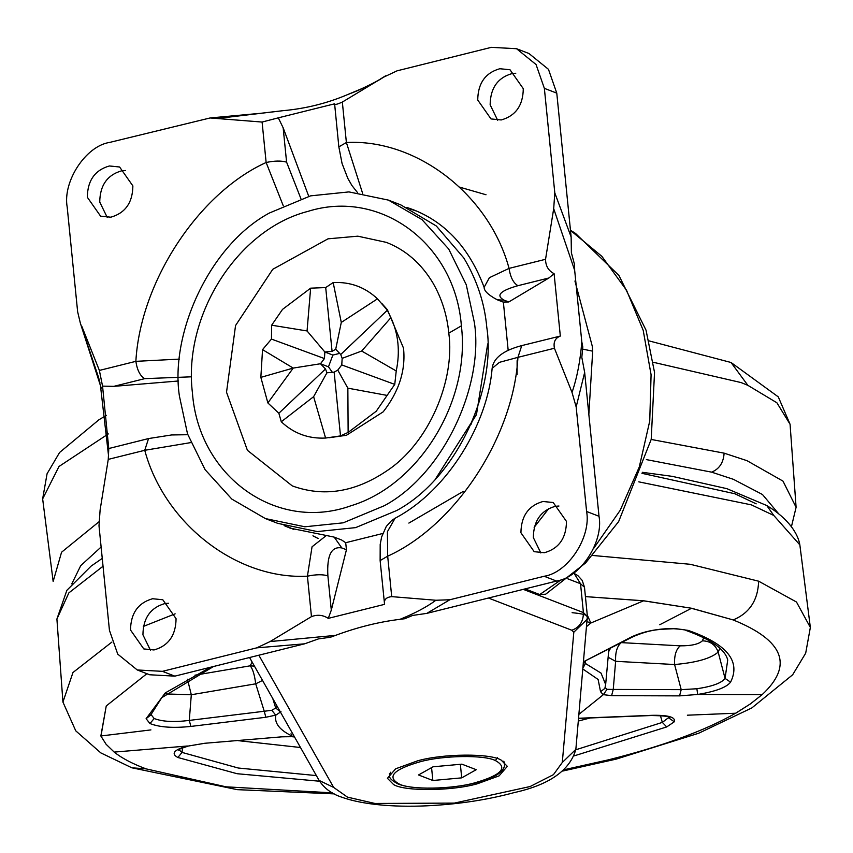 <?xml version="1.0" encoding="UTF-8"?>
<svg xmlns="http://www.w3.org/2000/svg" width="853" height="853" viewBox="0 0 853 853"><rect width="100%" height="100%" fill="white"/><g stroke="black" fill="none" stroke-linecap="round" stroke-linejoin="round"><path stroke-width="1.28" d="M319.587 781.231L237.091 773.714L177.851 757.485C170.76 753.636 173.927 749.808 187.361 746.012L114.185 752.09C121.766 758.136 132.375 763.734 146.034 768.862L226.013 786.818L332.297 792.863L226.013 786.818L146.034 768.862C132.375 763.734 121.766 758.136 114.185 752.09L106.081 744.253L100.846 735.979L150.928 729.901M100.985 735.958L106.241 705.953L146.897 673.699L106.241 705.953L100.846 735.979L106.081 744.253L114.185 752.09M587.259 614.992L590.809 623.031L643.557 600.821L585.425 596.61L643.663 600.779L691.57 608.253L659.764 624.737M583.612 661.704L631.359 637.01C643.365 631.38 657.706 628.533 674.36 628.458L688.168 630.388C726.905 643.962 741.044 661.224 730.563 682.155C726.543 687.401 715.592 691.495 697.722 694.459L762.166 694.619C793.567 665.372 783.907 640.475 733.164 619.928L691.57 608.253L643.557 600.821M735.606 713.236C704.663 730.786 662.386 746.29 608.786 759.746L564.238 769.705L608.786 759.746C662.386 746.29 704.663 730.786 735.606 713.236L750.288 703.97L762.166 694.619L750.288 703.97L735.744 713.225L687.379 715.198M101.123 547.008L80.726 565.646L71.769 583.91L80.726 565.646L101.123 547.008M711.594 472.146L646.329 459.596L711.594 472.146L733.42 479.322L762.465 494.516L778.341 513.399L762.465 494.516L733.42 479.322L711.594 472.146C719.292 469.043 723.472 462.721 724.122 453.156L651.191 439.444M178.799 749.062L178.469 750.096C177.125 750 180.42 748.646 188.342 746.034L204.677 743.283L281.853 736.832L293.304 736.619C280.051 730.584 274.208 723.451 275.775 715.198L271.798 710.282L275.711 708.033L280.21 711.679M605.054 687.443L607.037 689.32L613.243 689.437L681.206 689.65L696.869 688.755L697.722 694.459L679.564 695.877L611.601 695.653L603.359 694.662L578.952 714.313M578.611 718.258L651.809 715.326C668.272 714.974 675.768 717.128 674.318 721.777L666.715 726.927L574.4 755.801M607.037 689.32L603.359 694.662M583.068 667.782L585.457 663.506L601.045 673.113L605.651 684.511L604.862 688.403L600.555 691.708L598.113 679.468L582.962 669.083M583.868 662.248L585.457 663.506L585.521 661.278M587.152 621.677L590.809 623.031L586.725 626.433M275.711 715.145L265.837 717.266L190.88 726.425C173.106 728.27 159.468 727.31 149.968 723.547L146.098 718.706L165.258 692.924L210.424 667.281M291.022 733.751L292.216 736.608M282.151 736.811L293.336 736.672M762.166 694.619C793.567 665.372 783.907 640.475 733.164 619.928L691.484 608.306M719.857 648.269L718.173 652.087C710.954 658.473 696.432 662.621 674.595 664.53L681.206 689.65L679.564 695.877M608.136 657.258L615.631 661.31C615.216 652.342 617.092 646.105 621.283 642.618L680.246 645.838C676.066 649.325 674.179 655.562 674.595 664.53L615.631 661.31L613.243 689.437L611.601 695.653M579.4 718.226L578.601 718.354M651.809 715.326L650.839 715.368M575.818 749.776L662.333 722.395L669.168 717.17M583.751 661.64L633.001 636.722C651.223 628.906 659.902 629.418 673.593 628.725L673.593 628.725C681.611 629.247 685.705 629.802 685.876 630.388C711.146 639.451 725.093 649.314 727.716 659.987L725.061 678.412L730.563 682.155M631.359 637.01L633.001 636.722M265.837 717.266L264.249 711.253L271.798 710.282M204.677 743.283L281.853 736.832M190.88 726.425L189.281 720.412L264.249 711.253L255.708 683.818L191.307 694.747L165.845 693.937M150.853 714.324L154.169 718.525C162.358 721.691 174.055 722.32 189.281 720.412L191.307 694.747L187.457 679.223M188.342 746.034L204.976 743.262M696.869 688.755C712.244 686.473 721.649 683.029 725.061 678.412L718.173 652.087C715.518 644.783 710.24 641.029 702.36 640.827L703.778 637.692M666.715 726.927L662.333 722.395L660.414 715.582M178.863 749.744L182.052 752.421L238.254 768.02L316.378 775.59M182.457 747.878L182.052 752.421L177.851 757.485M756.184 503.846L734.86 493.748L641.946 473.319M318.094 538.478L312.934 535.823M477.733 100.014L491.008 118.93L501.233 119.953C515.702 115.816 523.06 105.388 523.284 88.669L510.009 69.754L499.783 68.73C485.314 72.878 477.957 83.306 477.733 100.014M515.777 73.262L512.195 73.529C497.725 77.666 490.368 88.094 490.144 104.812L497.651 120.22M87.326 197.256L100.601 216.172L110.826 217.195C125.295 213.047 132.652 202.619 132.876 185.911L119.601 166.996L109.376 165.972C94.907 170.12 87.55 180.548 87.326 197.256M125.37 170.504L121.787 170.771C107.307 174.908 99.961 185.336 99.737 202.054L107.243 217.451M542.977 501.489C528.508 505.637 521.162 516.065 520.927 532.773L534.202 551.688L544.427 552.712C558.896 548.564 566.253 538.136 566.477 521.428L553.202 502.513L542.977 501.489M558.971 506.021L555.388 506.287C540.919 510.425 533.562 520.852 533.338 537.571L540.845 552.968M130.52 630.015L143.794 648.93L154.02 649.954C168.489 645.806 175.846 635.378 176.07 618.67L162.795 599.755L152.57 598.731C138.101 602.879 130.744 613.307 130.52 630.015M168.563 603.263L164.981 603.519C150.512 607.667 143.155 618.094 142.931 634.803L150.437 650.21M576.17 406.945L572.032 392.455C577.076 377.612 580.328 360.723 581.799 341.786L582.791 346.947L581.821 357.3L584.657 372.42L576.17 406.945L586.608 511.491C591.353 537.123 568.013 572.747 544.161 576.265L556.572 581.064L426.799 613.382L412.713 615.418L404.727 618.734L399.972 619.331C378.892 621.901 357.396 627.254 335.496 635.389L330.548 637.212L318.414 638.908L304.628 643.812L174.844 676.141L149.67 674.766L137.258 669.968L162.433 671.343L174.844 676.141M99.982 382.933L98.436 376.93L99.982 382.933M382.741 533.488L345.689 542.711L346.446 549.737L341.808 547.946C331.39 546.091 326.752 555.378 327.883 575.818C322.562 574.282 315.749 574.41 307.421 576.18L312.049 546.784L326.368 535.492L290.223 528.167L284.081 525.597M190.763 442.6L144.743 450.299L108.256 459.383L100.11 509.998L99.001 525.8L109.44 630.335L117.746 654.144L137.258 669.968M287.898 526.781L293.848 529.5M178.544 380.982L113.79 386.356L102.552 386.132L99.374 370.426L135.862 361.341C137.205 370.223 140.169 375.992 144.743 378.647L113.79 386.356M108.256 459.383L108.779 448.529L148.55 438.559L144.743 450.299C164.49 523.785 237.059 579.944 307.421 576.18L311.462 616.623L270.113 641.552L335.496 635.389M108.779 448.529L102.552 386.132M108.566 455.875L100.291 384.213M346.446 549.737L331.305 610.13L328.277 618.372C323.02 614.96 317.412 614.384 311.462 616.623M384.564 604.35L380.129 560.56L387.678 556.188L391.708 596.631C386.068 597.271 383.679 599.851 384.564 604.35L328.277 618.372M304.628 643.812L256.742 647.853L162.433 671.343M256.742 647.853L270.113 641.552M399.972 619.331C414.846 613.318 426.82 606.963 435.904 600.256L449.851 599.755L426.799 613.382M259.973 113.374L283.111 110.666C305.63 108.651 327.125 103.298 347.597 94.598L361.661 88.712M571.382 252.765L574.581 264.718L574.666 270.305L553.693 208.686L554.802 192.895L571.137 236.995L571.382 252.765M380.129 560.56L380.193 544.427L381.632 536.963L386.313 526.397L391.559 520.597L395.088 518.229L387.411 531.696L387.678 556.188C455.353 525.565 513.463 436.864 517.942 357.343L499.442 362.333L492.138 368.368M341.808 547.946L334.216 537.134L341.658 540.013L345.689 542.711M283.217 205.648L266.136 162.496C274.453 160.727 281.277 160.599 286.587 162.134L300.896 198.632M391.708 596.631L435.904 600.256M179.45 359.113L135.862 361.341C140.34 281.821 198.45 193.119 266.136 162.496L262.095 122.054L210.115 117.959L109.642 142.419C85.79 145.938 62.461 181.561 67.206 207.194L77.634 311.74L80.342 323.127L101.283 388.211M98.628 377.644L80.342 323.127M81.771 326.23L99.374 370.426M416.808 211.149L410.581 209.166M503.366 302.154L508.164 350.167M556.572 581.064C580.424 577.545 603.753 541.922 599.009 516.278L584.657 372.42M544.161 576.265L449.851 599.755M517.952 285.691C500.125 290.724 495.518 295.554 504.123 300.171L508.772 301.962L548.905 277.982L517.952 285.691C513.367 283.036 510.403 277.268 509.06 268.386L545.547 259.301C545.621 266.008 548.468 270.796 554.098 273.664L548.905 277.982M521.748 345.604L560.325 336.061C555.186 338.044 553.224 342.117 554.429 348.259L517.942 357.343L521.748 345.604C503.281 350.466 493.418 358.047 492.138 368.357C487.777 422.693 448.806 489.985 395.099 518.229M508.772 301.962L503.355 302.037M554.098 273.664L560.325 336.061M581.799 341.786L574.666 270.305M572.032 392.455L554.429 348.259M308.743 196.329L283.164 127.811L286.587 162.134M262.095 122.054L278.313 117.842L283.164 127.811M278.313 117.842L334.611 103.821L338.844 146.876L342.074 163.531L347.843 178.426L351.958 185.559L357.492 192.565M516.545 48.717L536.057 64.54L544.363 88.349L556.774 93.137L548.468 69.328L528.956 53.504L516.545 48.717L491.371 47.341L397.061 70.831L383.69 77.133C374.542 83.167 362.504 88.989 347.597 94.598M556.774 93.137L571.137 236.995M283.111 110.666L217.899 118.428M334.611 103.821C334.28 105.079 336.86 104.492 342.341 102.061L346.382 142.504L338.844 146.876M406.956 207.46L413.225 209.689C445.895 222.505 469.534 248.383 484.12 287.322L489.387 277.694L509.06 268.386C489.313 194.9 416.744 138.751 346.382 142.504L362.578 193.236M383.69 77.133L342.341 102.061M545.547 259.301L553.693 208.686M544.363 88.349L554.802 192.895M332.371 372.313L328.469 366.833L332.851 355.072L339.643 353.387M281.287 421.766C293.72 433.463 308.487 438.89 325.59 438.047L313.616 396.677L281.287 421.766L278.856 413.257L267.863 402.936L293.219 368.08L320.472 363.751L325.494 368.965L326.934 372.804L334.141 372.153L337.777 370.106L341.765 364.924L342.16 358.345L340.72 354.507L335.698 349.282L332.073 351.329L324.854 351.99L324.449 358.559L320.472 363.751L328.469 366.833M332.851 355.072L324.854 351.99L307.059 330.953L310.631 288.165L325.707 287.568L332.073 351.329M361.683 351.031L390.909 317.668C398.458 333.992 400.238 351.756 396.229 370.97L361.683 351.031L342.16 358.345M347.853 388.158L387.113 395.408L376.248 411.221L348.131 432.428L347.853 388.158L337.777 370.106M333.171 282.556L341.285 322.434L377.474 298.838C365.041 287.141 350.274 281.714 333.171 282.556L325.707 287.568M326.934 372.804L313.616 396.677M278.856 413.257L325.494 368.965M335.698 349.282L341.285 322.434M340.72 354.507L387.347 310.225L377.474 298.838M390.909 317.668L387.347 310.225M387.113 395.408L394.758 384.394L396.229 370.97M394.758 384.394L341.765 364.924M267.863 402.936L260.847 377.367L293.219 368.08L262.543 349.634L271.457 339.089L324.449 358.559M307.059 330.953L271.649 325.196L271.457 339.089M334.141 372.153L340.507 435.904L348.131 432.428M325.59 438.047L340.507 435.904M260.847 377.367L262.543 349.634M271.649 325.196L282.524 309.383L310.631 288.165M329.194 437.717L346.414 435.297L383.21 411.828C399.076 391.442 405.836 370.213 403.512 348.141L387.369 309.692L381.717 303.337M292.28 485.901L247.413 450.309L226.525 392.231L235.556 325.526L272.757 269.303L328.01 238.829L357.823 236.174L386.345 242.369C405.687 249.918 421.211 263.449 432.94 282.951C441.747 298.273 447.047 315.002 448.806 333.139C455.278 380.321 428.888 443.187 386.889 470.803C355.136 492.256 323.596 497.288 292.28 485.901M384.436 505.658L343.215 522.825L304.884 526.781L265.4 518.581L231.824 499.08L205.104 469.672L187.532 433.932L179.418 396.08C169.832 334.131 209.145 245.493 269.367 213.026L310.588 195.859L348.92 191.904L388.403 200.103L421.979 219.616L448.699 249.012L466.271 284.763L474.385 322.605C483.971 384.554 444.658 473.191 384.436 505.658M388.403 200.103L400.814 204.901L436.288 225.97L463.829 258.001C476.998 280.051 484.653 303.188 486.796 327.403C496.382 389.352 457.069 477.979 396.848 510.457L355.626 527.623L317.295 531.579L277.811 523.369L265.4 518.581M487.692 343.908L476.464 414.601L435.574 478.853M477.158 783.832L499.09 775.867L507.332 766.346L501.148 760.087C490.432 753.231 443.304 753.498 417.597 760.823L395.664 768.798L387.433 778.309L393.606 784.568C404.322 791.435 451.45 791.168 477.158 783.832M570.454 230.203L575.54 233.445L618.915 275.444L646.041 330.175L654.539 372.462L651.202 439.412L618.638 521.599L585.659 562.895L545.707 594.189L539.736 594.552L561.498 579.539M525.107 588.901L539.736 594.552M460.353 764.299L461.708 777.861L476.23 769.694L461.899 764.16L433.047 766.794L418.524 774.961L432.855 780.495L461.708 777.861M431.565 767.625L432.855 780.495M175.132 613.84L143.315 626.454M111.892 642.074L72.974 672.505L62.93 702.062L56.906 619.033L66.865 590.319L91.068 566.136L102.253 558.395M103.042 566.221L68.869 592.878L56.906 619.033M642.298 472.306L672.356 476.369L726.905 488.673L766.794 505.552C789.26 519.05 798.184 534.468 799.847 544.875L773.788 515.468L751.429 504.88L638.758 481.838M799.847 544.875L810.35 627.456L796.489 602.026L758.637 581.192L690.28 564.291L592.803 555.474M62.93 702.062L75.757 730.84L100.825 752.9L131.874 767.807L146.034 768.862M758.637 581.192C757.986 600.267 749.499 613.179 733.164 619.928M766.794 505.552L773.788 515.468M98.777 521.94L61.555 552.232L53.153 581.458L42.65 498.877L59.006 466.474L108.278 433.932M791.424 526.727L796.094 507.3L790.07 424.272L776.902 402.787L747.857 385.332L741.086 382.57L653.302 362.28M796.094 507.3L783.001 481.124L747.015 460.684L724.122 453.156M790.07 424.272L778.288 396.88L731.042 362.493L747.857 385.332M293.304 736.619L294.338 736.651M280.978 711.69L275.775 715.198M603.252 694.726L600.555 691.708M272.768 698.532L275.711 708.033L276.894 705.826M668.859 718.045L674.318 721.777M608.573 651.884L608.658 649.325M674.36 628.458L673.593 628.725M262.532 680.438L255.708 683.818C254.578 674.894 252.744 668.891 250.196 665.82L252.147 662.088M149.968 723.547L154.169 718.525M688.168 630.388L685.876 630.388M610.449 648.397L608.647 651.692M146.098 718.706L150.757 714.974L161.771 697.669L213.527 666.502M194.942 675.192L250.196 665.82L254.439 666.15M590.191 717.97L578.366 721.03M680.246 645.838C691.367 645.892 698.735 644.218 702.36 640.827M300.48 747.505L238.211 740.66M191.019 376.834L144.743 378.647M327.883 575.818L331.305 610.13M334.216 537.134L326.368 535.492M586.608 511.491L599.009 516.278M504.123 300.171L497.256 299.798L504.262 302.495M461.377 325.846C470.557 401.443 418.994 485.378 350.818 505.808C276.724 532.443 198.61 476.731 192.426 392.838C182.915 315.29 237.582 229.382 307.912 211.384C380.715 188.438 455.235 244.022 461.377 325.846L448.806 333.139M477.424 407.777L470.899 424.666M517.121 360.659L517.089 374.691M463.318 491.371L408.864 523.081M574.943 281.01L592.238 346.073L592.686 351.169L588.847 414.43M548.916 508.377L534.138 527.367M592.686 351.169L582.919 349.165M258.843 655.221L333.662 787.426L347.491 797.139L374.936 803.462L454.372 803.1L530.129 786.53L553.437 774.663L562.287 762.486L573.813 632.201L571.841 630.25L488.428 598.028M333.662 787.426L319.107 780.42C324.343 788.385 331.817 793.951 341.531 797.107C368.368 806.757 408.331 807.418 438.474 805.104C465.194 803.185 490.432 799.016 514.178 792.597C549.311 784.835 569.868 770.43 575.85 749.382L562.287 762.486M523.273 589.348L583.409 612.582L587.365 616.495L587.376 619.107L573.813 632.201M574.197 573.493L580.53 583.729L583.409 612.582C583.452 621.485 579.592 627.371 571.841 630.25M567.778 578.803L580.53 583.729L584.486 587.216L587.365 616.069L575.85 749.382M593.389 548.81L620.152 510.361L639.26 467.06L649.741 421.083L651.084 374.744L643.215 330.388L626.529 290.244L601.866 256.337L570.476 230.385M474.673 782.873C501.479 775.142 508.399 767.711 495.433 760.577C484.387 754.724 442.707 755.353 420.081 761.782C393.276 769.513 386.356 776.944 399.321 784.078C410.378 789.942 452.058 789.302 474.673 782.873M390.653 772.242L389.682 775.665C388.968 777.851 391.794 780.634 398.148 784.003L399.321 784.078M502.971 761.036L504.592 764.192L504.368 761.953M497.374 757.645L495.433 760.577M810.35 627.456L805.69 653.174L792.672 674.766L751.802 707.947L698.671 733.249L616.175 759.127L562.596 771.08M334.184 793.876L237.294 789.654L131.874 767.807M731.042 362.493L649.058 340.891M106.486 415.326L99.055 419.676L59.593 452.485L47.075 473.735L42.65 498.877M292.782 736.832L294.488 736.907M578.59 718.429L651.329 715.518C664.029 715.774 670.159 716.424 669.733 717.48L669.115 716.392M608.647 651.628L605.651 684.511M583.249 662.77L585.371 661.352M572.107 612.678C590.798 614.565 585.094 616.442 586.64 616.026M148.55 438.559L171.602 434.955L187.809 434.71M385.524 75.853C379.638 79.372 378.359 80.992 361.256 88.893M210.115 117.959L260.325 113.332M484.12 287.322C484.056 290.916 488.438 295.074 497.256 299.798M486.018 194.751L458.989 186.956M249.566 657.524L319.107 780.42M574.229 573.461L577.865 575.626L582.204 580.403L584.486 587.216M398.148 784.003C423.536 794.154 505.147 785.155 504.592 764.192M389.682 775.665L389.458 773.415"/></g></svg>
